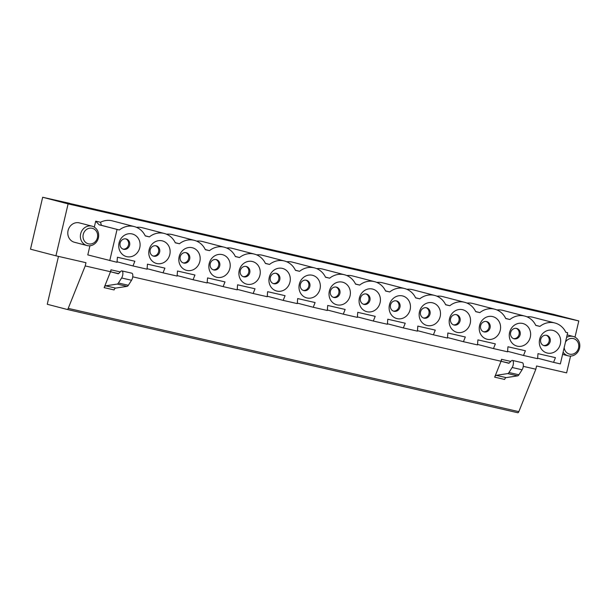 <?xml version="1.0" encoding="UTF-8"?>
<svg xmlns="http://www.w3.org/2000/svg" width="610" height="610" viewBox="0 0 610 610"><rect width="100%" height="100%" fill="white"/><g stroke="black" fill="none" stroke-linecap="round" stroke-linejoin="round"><path stroke-width="0.91" d="M69.624 203.435L520.254 306.632L553.377 314.318L578.806 320.936L68.106 203.885L55.929 255.811L30.5 249.185L42.677 197.259L68.106 203.885M69.639 203.344L42.677 197.259M132.736 276.833L501.046 361.257L501.504 359.305A1.998 0.831 -77.1 0 0 501.855 361.463L508.709 363.247A1.998 0.831 -77.1 0 0 508.725 363.255A1.998 0.831 -77.1 0 0 509.258 363.019L511.294 360.922A4.209 1.746 102.9 0 1 512.415 360.426A4.209 1.746 102.9 0 1 513.414 363.171A4.209 1.746 102.9 0 1 512.156 367.502L508.953 372.512A4.003 1.662 102.9 0 1 507.695 373.594L496.197 375.341A3.332 1.38 -77.1 0 0 494.679 377.163L501.046 361.257M570.563 356.08L566.621 372.862L536.579 365.977L535.824 369.225L523.273 366.351M578.806 320.936L574.994 337.17M121.886 270.916A4.209 1.746 102.9 0 1 122.884 273.661A4.209 1.746 102.9 0 1 121.619 277.985L131.554 280.264A4.209 1.746 102.9 0 0 132.82 275.933A4.209 1.746 102.9 0 0 131.821 273.188L121.886 270.916A4.209 1.746 102.9 0 0 120.765 271.404L118.721 273.501A1.998 0.831 -77.1 0 1 118.188 273.738L118.18 273.738A1.998 0.831 -77.1 0 0 118.188 273.738L111.317 271.953A1.998 0.831 102.9 0 1 110.974 269.795L110.517 271.74L85.209 265.937L85.972 262.696L55.929 255.811M74.672 242.322A10.004 9.097 -75.4 0 1 74.435 242.262A10.004 9.097 -75.4 0 1 68.145 230.29A10.004 9.097 -75.4 0 1 79.475 222.909L92.057 226.18A10.004 9.097 104.6 0 0 80.726 233.569A10.004 9.097 104.6 0 0 87.009 245.54A10.004 9.097 104.6 0 0 87.253 245.601A10.004 9.097 104.6 0 0 98.37 238.022A10.004 9.097 104.6 0 0 92.057 226.18M286.708 261.766A19.337 17.591 -75.4 0 1 292.587 262.186L314.531 267.897A19.337 17.591 104.6 0 0 299.594 271.305L295.469 270.36A19.337 17.591 104.6 0 0 284.489 261.011A19.337 17.591 104.6 0 0 269.559 264.42L265.426 263.474A19.337 17.591 104.6 0 0 254.454 254.126A19.337 17.591 104.6 0 0 239.516 257.534L235.384 256.589A19.337 17.591 104.6 0 0 224.411 247.241A19.337 17.591 104.6 0 0 209.474 250.649L205.349 249.703A19.337 17.591 104.6 0 0 194.369 240.355A19.337 17.591 104.6 0 0 179.431 243.764L175.306 242.818A19.337 17.591 104.6 0 0 164.326 233.47A19.337 17.591 104.6 0 0 149.389 236.878L145.195 235.788M316.75 268.652A19.337 17.591 -75.4 0 1 322.629 269.071L344.574 274.782A19.337 17.591 104.6 0 0 329.636 278.19L325.511 277.245A19.337 17.591 104.6 0 0 314.531 267.897M346.793 275.537A19.337 17.591 -75.4 0 1 352.664 275.956L374.616 281.667A19.337 17.591 104.6 0 0 359.679 285.076L355.554 284.13A19.337 17.591 104.6 0 0 344.574 274.782M376.827 282.422A19.337 17.591 -75.4 0 1 382.706 282.842L404.659 288.553A19.337 17.591 104.6 0 0 389.721 291.961L385.589 291.016A19.337 17.591 104.6 0 0 374.616 281.667M406.87 289.308A19.337 17.591 -75.4 0 1 412.749 289.727L434.694 295.438A19.337 17.591 104.6 0 0 419.764 298.847L415.631 297.901A19.337 17.591 104.6 0 0 404.659 288.553M436.912 296.193A19.337 17.591 -75.4 0 1 442.791 296.612L464.736 302.324A19.337 17.591 104.6 0 0 449.799 305.732L445.674 304.786A19.337 17.591 104.6 0 0 434.694 295.438M466.955 303.079A19.337 17.591 -75.4 0 1 472.834 303.498L494.779 309.209A19.337 17.591 104.6 0 0 479.841 312.617L475.716 311.672A19.337 17.591 104.6 0 0 464.736 302.324M496.997 309.964A19.337 17.591 -75.4 0 1 502.869 310.383L524.821 316.094A19.337 17.591 104.6 0 0 509.884 319.51L505.751 318.557A19.337 17.591 104.6 0 0 494.779 309.209M524.821 316.094A19.337 17.591 104.6 0 1 535.793 325.443L539.926 326.396A19.337 17.591 -75.4 0 1 554.864 322.98L532.911 317.269A19.337 17.591 104.6 0 0 527.032 316.849M95.709 221.155L100.52 222.254L101.397 225.319L119.354 229.993L99.094 224.793L95.709 221.155L94.306 227.141M89.937 245.769L87.794 254.904L117.013 262.285L117.417 257.252L134.863 261.248L132.98 265.945L147.056 269.178L147.46 264.138L164.906 268.133L163.023 272.83L177.098 276.063L177.502 271.023L194.948 275.019L193.065 279.723L207.141 282.948L207.545 277.908L224.991 281.904L223.108 286.608L207.179 282.46M100.52 222.254A19.337 17.591 -75.4 0 1 112.339 220.866L134.291 226.585A19.337 17.591 104.6 0 0 119.354 229.993M136.503 227.339A19.337 17.591 -75.4 0 1 142.382 227.751L164.326 233.47M166.545 234.225A19.337 17.591 -75.4 0 1 172.424 234.637L194.369 240.355M196.588 241.11A19.337 17.591 -75.4 0 1 202.459 241.522L224.411 247.241M226.623 247.995A19.337 17.591 -75.4 0 1 232.501 248.415L254.454 254.126M256.665 254.881A19.337 17.591 -75.4 0 1 262.544 255.3L284.489 261.011M265.358 263.329L269.559 264.42M295.4 270.215L299.594 271.305M535.824 369.225L518.836 411.651A1.998 0.831 -77.1 0 1 517.791 412.741A1.998 0.831 -77.1 0 0 517.791 412.741L67.192 309.453A1.998 0.831 -77.1 0 0 67.176 309.453L47.252 304.268L58.476 256.391M320.006 288.98A11.666 10.614 -75.4 0 1 302.179 295.263A11.666 10.614 -75.4 0 1 306.792 275.583A11.666 10.614 -75.4 0 1 320.006 288.98M309.842 286.509A5.337 4.849 -75.4 0 1 303.765 290.589A5.337 4.849 -75.4 0 1 300.417 284.199A5.337 4.849 -75.4 0 1 306.456 280.264A5.337 4.849 -75.4 0 1 309.842 286.509M305.907 280.158A5.337 4.849 -75.4 0 1 308.774 286.227A5.337 4.849 -75.4 0 1 303.239 290.413M554.864 322.98A19.337 17.591 -75.4 0 1 565.836 332.328L567.666 332.747L560.354 363.903L553.56 362.348L555.436 357.651L537.989 353.647L537.593 358.688L523.517 355.462L525.393 350.765L507.955 346.762L507.55 351.802L493.475 348.577L495.358 343.88L477.912 339.877L477.508 344.917L463.432 341.691L465.316 336.994L447.87 332.991L447.466 338.031L433.39 334.806L435.273 330.109L417.827 326.106L417.423 331.146L403.355 327.921L405.231 323.224L387.785 319.221L387.388 324.261L373.312 321.035L375.188 316.338L357.75 312.335L357.346 317.375L343.27 314.15L345.153 309.445L327.707 305.45L327.303 310.49L313.227 307.265L315.111 302.56L297.665 298.565L297.261 303.605L283.185 300.379L285.068 295.675L267.622 291.679L267.218 296.719L253.15 293.494L255.026 288.789L237.58 284.794L237.183 289.834L223.108 286.608M297.299 303.117L313.227 307.265M325.443 277.1L329.636 278.19M267.264 296.231L283.185 300.379M237.221 289.346L253.15 293.494M259.929 275.209A11.666 10.614 -75.4 0 1 242.094 281.492A11.666 10.614 -75.4 0 1 246.714 261.812A11.666 10.614 -75.4 0 1 259.929 275.209M249.757 272.739A5.337 4.849 -75.4 0 1 243.687 276.818A5.337 4.849 -75.4 0 1 240.332 270.428A5.337 4.849 -75.4 0 1 246.371 266.494A5.337 4.849 -75.4 0 1 249.757 272.739M235.315 256.444L239.516 257.534M245.83 266.387A5.337 4.849 -75.4 0 1 248.689 272.457A5.337 4.849 -75.4 0 1 243.161 276.643M88.511 243.863A7.999 7.282 -75.4 0 1 85.103 230.771A7.999 7.282 -75.4 0 1 97.394 233.584A7.999 7.282 -75.4 0 1 88.511 243.863M125.668 238.845A5.337 4.849 -75.4 0 1 128.527 244.915A5.337 4.849 -75.4 0 1 122.991 249.101M129.595 245.197A5.337 4.849 -75.4 0 1 123.517 249.269A5.337 4.849 -75.4 0 1 120.17 242.887A5.337 4.849 -75.4 0 1 126.209 238.952A5.337 4.849 -75.4 0 1 129.595 245.197M139.766 247.668A11.666 10.614 -75.4 0 1 121.931 253.943A11.666 10.614 -75.4 0 1 126.544 234.27A11.666 10.614 -75.4 0 1 139.766 247.668M117.059 261.797L132.98 265.945M155.702 245.731A5.337 4.849 -75.4 0 1 158.57 251.8A5.337 4.849 -75.4 0 1 153.034 255.987M177.136 275.575L193.065 279.723M215.787 259.502A5.337 4.849 -75.4 0 1 218.647 265.571A5.337 4.849 -75.4 0 1 213.119 269.757M219.722 265.853A5.337 4.849 -75.4 0 1 213.645 269.933A5.337 4.849 -75.4 0 1 210.29 263.543A5.337 4.849 -75.4 0 1 216.329 259.608A5.337 4.849 -75.4 0 1 219.722 265.853M131.554 280.264L128.359 285.274A4.003 1.662 102.9 0 1 127.093 286.357L115.603 288.103A3.332 1.38 -77.1 0 0 114.085 289.925L104.15 287.645A3.332 1.38 102.9 0 1 105.667 285.831L115.603 288.103M121.619 277.985L118.424 283.002A4.003 1.662 102.9 0 1 117.158 284.085L105.667 285.831M147.094 268.682L163.023 272.83M175.238 242.673L179.431 243.764M229.886 268.324A11.666 10.614 -75.4 0 1 212.059 274.607A11.666 10.614 -75.4 0 1 216.672 254.927A11.666 10.614 -75.4 0 1 229.886 268.324M205.273 249.559L209.474 250.649M149.389 236.878L145.264 235.933A19.337 17.591 104.6 0 0 134.291 226.585M185.745 252.616A5.337 4.849 -75.4 0 1 188.604 258.686A5.337 4.849 -75.4 0 1 183.076 262.872M189.679 258.968A5.337 4.849 -75.4 0 1 183.602 263.04A5.337 4.849 -75.4 0 1 180.247 256.658A5.337 4.849 -75.4 0 1 186.294 252.723A5.337 4.849 -75.4 0 1 189.679 258.968M101.397 225.319L99.094 224.793M199.844 261.438A11.666 10.614 -75.4 0 1 182.016 267.714A11.666 10.614 -75.4 0 1 186.629 248.041A11.666 10.614 -75.4 0 1 199.844 261.438M110.517 271.74L104.15 287.645M169.801 254.553A11.666 10.614 -75.4 0 1 151.974 260.828A11.666 10.614 -75.4 0 1 156.587 241.156A11.666 10.614 -75.4 0 1 169.801 254.553M159.637 252.083A5.337 4.849 -75.4 0 1 153.56 256.154A5.337 4.849 -75.4 0 1 150.212 249.772A5.337 4.849 -75.4 0 1 156.251 245.838A5.337 4.849 -75.4 0 1 159.637 252.083M517.791 412.741L67.176 309.453A1.998 0.831 -77.1 0 0 68.221 308.37L518.836 411.651M85.209 265.937L68.221 308.37M289.971 282.094A11.666 10.614 -75.4 0 1 272.136 288.377A11.666 10.614 -75.4 0 1 276.749 268.697A11.666 10.614 -75.4 0 1 289.971 282.094M279.799 279.624A5.337 4.849 -75.4 0 1 273.722 283.703A5.337 4.849 -75.4 0 1 270.375 277.314A5.337 4.849 -75.4 0 1 276.414 273.379A5.337 4.849 -75.4 0 1 279.799 279.624M275.873 273.272A5.337 4.849 -75.4 0 1 278.732 279.342A5.337 4.849 -75.4 0 1 273.196 283.528M109.747 260.623L117.051 229.467M350.048 295.865A11.666 10.614 -75.4 0 1 332.221 302.148A11.666 10.614 -75.4 0 1 336.834 282.468A11.666 10.614 -75.4 0 1 350.048 295.865M380.091 302.751A11.666 10.614 -75.4 0 1 362.264 309.034A11.666 10.614 -75.4 0 1 366.877 289.361A11.666 10.614 -75.4 0 1 380.091 302.751M410.133 309.636A11.666 10.614 -75.4 0 1 392.299 315.919A11.666 10.614 -75.4 0 1 396.919 296.246A11.666 10.614 -75.4 0 1 410.133 309.636M440.176 316.521A11.666 10.614 -75.4 0 1 422.341 322.804A11.666 10.614 -75.4 0 1 426.954 303.132A11.666 10.614 -75.4 0 1 440.176 316.521M470.211 323.407A11.666 10.614 -75.4 0 1 452.384 329.69A11.666 10.614 -75.4 0 1 456.997 310.017A11.666 10.614 -75.4 0 1 470.211 323.407M500.253 330.292A11.666 10.614 -75.4 0 1 482.426 336.575A11.666 10.614 -75.4 0 1 487.039 316.903A11.666 10.614 -75.4 0 1 500.253 330.292M530.296 337.177A11.666 10.614 -75.4 0 1 512.469 343.46A11.666 10.614 -75.4 0 1 517.082 323.788A11.666 10.614 -75.4 0 1 530.296 337.177M539.636 339.32A11.666 10.614 104.6 0 0 552.858 352.717A11.666 10.614 104.6 0 0 557.471 333.045A11.666 10.614 104.6 0 0 539.636 339.32M355.477 283.986L359.679 285.076M327.341 310.002L343.27 314.15M335.95 287.043A5.337 4.849 -75.4 0 1 338.809 293.113A5.337 4.849 -75.4 0 1 333.281 297.299M339.884 293.395A5.337 4.849 -75.4 0 1 333.807 297.474A5.337 4.849 -75.4 0 1 330.452 291.084A5.337 4.849 -75.4 0 1 336.499 287.15A5.337 4.849 -75.4 0 1 339.884 293.395M546.24 335.241A5.337 4.849 -75.4 0 1 549.061 341.455A5.337 4.849 -75.4 0 1 543.563 345.496M516.197 328.355A5.337 4.849 -75.4 0 1 519.057 334.433A5.337 4.849 -75.4 0 1 513.529 338.611M486.155 321.47A5.337 4.849 -75.4 0 1 489.014 327.547A5.337 4.849 -75.4 0 1 483.486 331.726M456.112 314.585A5.337 4.849 -75.4 0 1 458.972 320.662A5.337 4.849 -75.4 0 1 453.443 324.84M426.077 307.699A5.337 4.849 -75.4 0 1 428.937 313.769A5.337 4.849 -75.4 0 1 423.401 317.955M396.035 300.814A5.337 4.849 -75.4 0 1 398.894 306.883A5.337 4.849 -75.4 0 1 393.366 311.069M365.992 293.928A5.337 4.849 -75.4 0 1 368.852 299.998A5.337 4.849 -75.4 0 1 363.324 304.184M564.181 347.601A7.999 7.282 104.6 0 0 569.641 354.135A7.999 7.282 104.6 0 0 578.288 348.905A7.999 7.282 104.6 0 0 574.94 339.175A7.999 7.282 104.6 0 0 565.478 342.058M540.704 339.427A5.337 4.849 104.6 0 0 544.097 345.672A5.337 4.849 104.6 0 0 550.136 341.73A5.337 4.849 104.6 0 0 546.781 335.347A5.337 4.849 104.6 0 0 540.704 339.427M520.124 334.707A5.337 4.849 -75.4 0 1 514.055 338.786A5.337 4.849 -75.4 0 1 510.7 332.404A5.337 4.849 -75.4 0 1 516.739 328.462A5.337 4.849 -75.4 0 1 520.124 334.707M490.089 327.822A5.337 4.849 -75.4 0 1 484.012 331.901A5.337 4.849 -75.4 0 1 480.657 325.511A5.337 4.849 -75.4 0 1 486.704 321.577A5.337 4.849 -75.4 0 1 490.089 327.822M460.047 320.936A5.337 4.849 -75.4 0 1 453.97 325.016A5.337 4.849 -75.4 0 1 450.622 318.626A5.337 4.849 -75.4 0 1 456.661 314.691A5.337 4.849 -75.4 0 1 460.047 320.936M430.004 314.051A5.337 4.849 -75.4 0 1 423.927 318.13A5.337 4.849 -75.4 0 1 420.58 311.74A5.337 4.849 -75.4 0 1 426.619 307.806A5.337 4.849 -75.4 0 1 430.004 314.051M399.962 307.165A5.337 4.849 -75.4 0 1 393.892 311.245A5.337 4.849 -75.4 0 1 390.537 304.855A5.337 4.849 -75.4 0 1 396.576 300.921A5.337 4.849 -75.4 0 1 399.962 307.165M369.927 300.28A5.337 4.849 -75.4 0 1 363.85 304.36A5.337 4.849 -75.4 0 1 360.495 297.97A5.337 4.849 -75.4 0 1 366.534 294.035A5.337 4.849 -75.4 0 1 369.927 300.28M566.56 337.46A10.004 9.097 -75.4 0 1 573.179 336.461A10.004 9.097 -75.4 0 1 579.5 348.302A10.004 9.097 -75.4 0 1 568.375 355.874A10.004 9.097 -75.4 0 1 568.139 355.821A10.004 9.097 -75.4 0 1 563.114 352.145M512.415 360.426L522.351 362.706A4.209 1.746 102.9 0 1 523.35 365.451A4.209 1.746 102.9 0 1 522.091 369.774L518.889 374.792A4.003 1.662 102.9 0 1 517.631 375.874L506.132 377.62A3.332 1.38 -77.1 0 0 504.615 379.435L494.679 377.163M385.52 290.871L389.721 291.961M415.562 297.756L419.764 298.847M445.605 304.642L449.799 305.732M475.647 311.527L479.841 312.617M505.682 318.412L509.884 319.51M539.926 326.396L535.725 325.298M567.666 332.747L565.805 332.267M357.384 316.887L373.312 321.035M387.426 323.773L403.355 327.921M417.469 330.658L433.39 334.806M447.504 337.543L463.432 341.691M477.546 344.429L493.475 348.577M507.589 351.314L523.517 355.462M537.631 358.2L553.56 362.348M501.504 359.305L510.791 361.433M120.261 271.923L110.974 269.795M118.424 283.002L128.359 285.274M117.158 284.085L127.093 286.357M111.317 271.953L118.599 273.615M509.129 363.133L501.855 361.463M522.091 369.774L512.156 367.502M518.889 374.792L508.953 372.512M517.631 375.874L507.695 373.594M496.197 375.341L506.132 377.62M87.009 245.54L74.435 242.262M573.179 336.461L567.163 334.898M568.139 355.821L562.595 354.372"/></g></svg>
